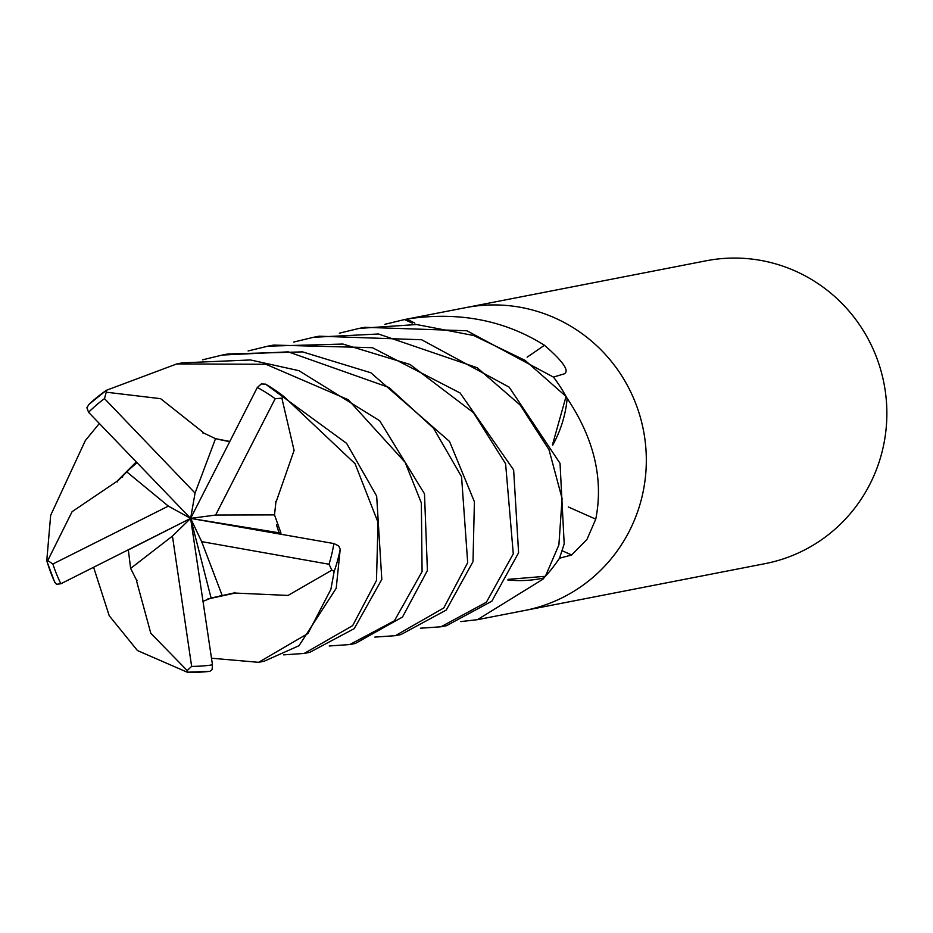 <?xml version="1.0" encoding="UTF-8"?>
<svg xmlns="http://www.w3.org/2000/svg" width="933" height="933" viewBox="0 0 933 933"><rect width="100%" height="100%" fill="white"/><g stroke="black" fill="none" stroke-linecap="round" stroke-linejoin="round"><path stroke-width="1.4" d="M523.938 610.625A154.272 151.111 -101 0 0 524.603 610.497A154.26 151.111 -101 0 0 629.297 531.192A154.272 151.111 -101 0 0 616.037 367.485A154.272 151.111 -101 0 0 465.602 307.657A154.272 151.111 -101 0 0 464.937 307.785M568.302 506.946A2610.674 457.508 -165.6 0 0 595.767 519.145L586.95 539.449L571.672 554.972L559.497 558.237A154.26 151.111 -101 0 1 544.569 577.189L542.878 579.265L477.428 619.675L460.762 621.588M765.13 563.637A154.272 151.111 -101 0 0 869.836 484.332A154.272 151.111 -101 0 0 856.576 320.614A154.272 151.111 -101 0 0 706.129 260.797L465.602 307.657A154.26 151.111 -101 0 1 616.037 367.485A154.26 151.111 -101 0 1 629.297 531.192A154.272 151.111 -101 0 1 524.603 610.497L765.13 563.637M527.133 357.187A2610.674 1038.756 122.7 0 0 544.429 345.245C563.182 361.526 569.771 371.066 564.197 373.865L553.456 377.095A154.26 151.111 -101 0 1 566.646 397.563L568.349 400.129C594.403 439.933 603.546 479.597 595.767 519.145M414.858 323.18A117.92 115.517 -101 0 0 407.663 319.553A2570.718 1022.848 122.7 0 0 408.887 318.759C459.596 311.517 504.776 320.357 544.429 345.245M407.663 319.553A20.853 20.433 79 0 1 405.692 319.331L408.887 318.759M405.692 319.331A154.26 151.111 -101 0 0 404.712 319.518A154.26 151.111 -101 0 0 403.499 319.762M507.785 579.964A117.92 115.517 -101 0 0 542.866 578.203A20.853 20.433 79 0 1 544.569 577.189M552.709 445.146A117.92 115.517 -101 0 0 567.066 399.534A20.853 20.433 79 0 1 566.646 397.563M542.866 578.203A2570.718 148.254 -96.2 0 0 542.878 579.265M567.066 399.534A2570.718 450.499 -165.6 0 0 568.349 400.129M202.974 433.11L203.184 432.399L160.639 398.683L106.234 392.198L106.362 390.297L176.78 363.928L265.893 364.278L348.207 399.697L405.144 462.348L421.343 502.957L422.089 571.567L394.402 620.795L349.758 644.551L355.31 643.478L402.508 617.028L427.419 570.529L424.492 493.814L379.661 420.725L298.922 370.681L250.487 359.963L182.273 362.855M349.758 644.551L329.244 645.986M275.562 501.418L276.32 501.371L294.093 450.429L281.848 398.123L284.448 397.015L355.076 463.724L378.017 522.363L376.489 580.454L352.686 625.611L304.181 653.438L309.709 652.354L354.237 628.632L381.807 579.416L376.664 496.064L346.609 443.362L265.555 384.139L261.287 383.953M304.181 653.438L283.655 654.861M202.554 359.823L222.369 355.041L288.285 351.858L388.944 387.452L433.542 428.235L461.555 476.693L467.69 562.681L443.758 607.978L395.359 635.676L374.856 637.099M395.359 635.665L400.898 634.592L446.289 610.03L473.008 561.643L474.396 501.721L449.554 441.484L370.879 372.768L302.549 351.881L227.909 353.969L222.369 355.041M117.336 481.883L116.777 481.475L72.086 511.681L47.735 560.57L46.755 560.931L50.662 515.331L85.288 440.644L99.33 423.489M234.801 592.397L235.104 593.061L288.052 595.429L331.88 570.156L334.177 571.393L330.888 589.329L307.948 633.519L258.569 662.325L264.109 661.24L299.003 645.706L336.207 588.303L340.218 549.187L338.644 545.852L333.886 543.554L190.624 518.386L280.985 533.105L274.512 514.899L275.97 501.394M558.89 544.919L545.397 576.291A154.26 151.111 -101 0 0 559.473 558.296L564.197 543.881L560.033 463.328L509.161 387.148L421.599 339.74L319.109 336.195L313.57 337.279L378.448 333.991L477.16 367.719L520.264 405.144L548.989 449.671L562.086 498.525L558.89 544.919M258.569 662.325L211.488 658.22M248.12 350.948L267.969 346.155L342.936 344.055L410.042 364.476L473.451 412.643L505.604 463.783L513.278 553.817L486.396 602.228L440.959 626.789L420.456 628.212M440.959 626.789L446.499 625.705L491.831 601.19L518.596 552.768L513.64 469.94L460.121 393.003L372.384 347.682L273.509 345.082L267.969 346.155M137.011 580.326L136.51 580.769L150.796 633.285L187.195 670.559L187.206 672.192L137.454 650.558L109.231 615.745L93.603 567.264M566.051 396.467A154.26 151.111 -101 0 0 553.502 377.142L466.897 330.772L364.71 327.32L359.158 328.393L416.573 324.532L473.684 335.518L525.034 360.325L566.051 396.467L552.499 444.703M545.397 576.291L508.112 579.358M384.921 324.299L404.49 319.564L412.293 323.121M229.821 441.449L215.523 438.673L203.091 432.737M46.988 561.269A154.272 151.111 -101 0 0 54.592 581.795L56.47 584.315L60.878 583.755L190.624 518.386L211.103 598.053L234.964 592.747L208.059 598.893M128.311 549.782L130.632 568.407L136.743 580.559M280.751 534.224L280.985 533.105M339.32 333.186L359.158 328.393M203.009 601.353L211.103 598.053M235.104 593.061L207.569 599.079M187.51 672.203A154.272 151.111 -101 0 0 209.832 671.352L212.059 669.684L212.479 664.856L190.624 518.386L201.668 541.63L329.011 564.243L331.88 570.156M293.72 342.061L313.57 337.279M106.035 390.554A154.272 151.111 -101 0 0 89.032 404.292L86.886 407.733L88.588 412.316L190.624 518.386L168.36 506.106L52.866 564.01L47.746 560.57M137.011 462.663L126.596 471.736L117.045 481.661L136.556 462.185M116.777 481.475L136.288 461.893M261.287 383.964L257.321 387.475L190.624 518.386L215.64 515.051L274.512 514.899M215.64 515.051L275.153 398.741L281.848 398.134M130.632 568.407L172.442 536.102L191.638 666.384L187.195 670.547M222.042 595.091L201.668 541.63M215.523 438.673L195.055 493.091L104.484 398.601L106.245 392.21M126.596 471.736L168.36 506.106M128.404 549.899L190.624 518.386L172.442 536.102M190.624 518.386L195.055 493.091M562.191 550.75A2603.548 456.26 -165.6 0 0 571.672 554.972M284.448 397.015A154.272 151.111 -101 0 0 265.555 384.139M334.177 571.393A154.272 151.111 -101 0 0 340.218 549.187M275.153 398.741A148.09 145.07 -101 0 0 257.321 387.475M191.638 666.384A148.09 145.07 -101 0 0 212.479 664.856M329.011 564.243A148.09 145.07 -101 0 0 333.886 543.554M104.484 398.601A148.09 145.07 -101 0 0 88.588 412.316M52.866 564.01A148.09 145.07 -101 0 0 60.878 583.755M477.428 619.687L524.603 610.497M404.712 319.518L465.602 307.657M182.308 362.844L176.769 363.928M217.972 439.28L229.705 441.682M276.448 524.731L279.399 533.979M220.083 595.907L216.911 597.085M122.036 477.358L122.713 476.646M187.37 672.203L209.89 671.34M106.362 390.297L88.53 404.724M54.884 582.705L46.755 560.931"/></g></svg>

